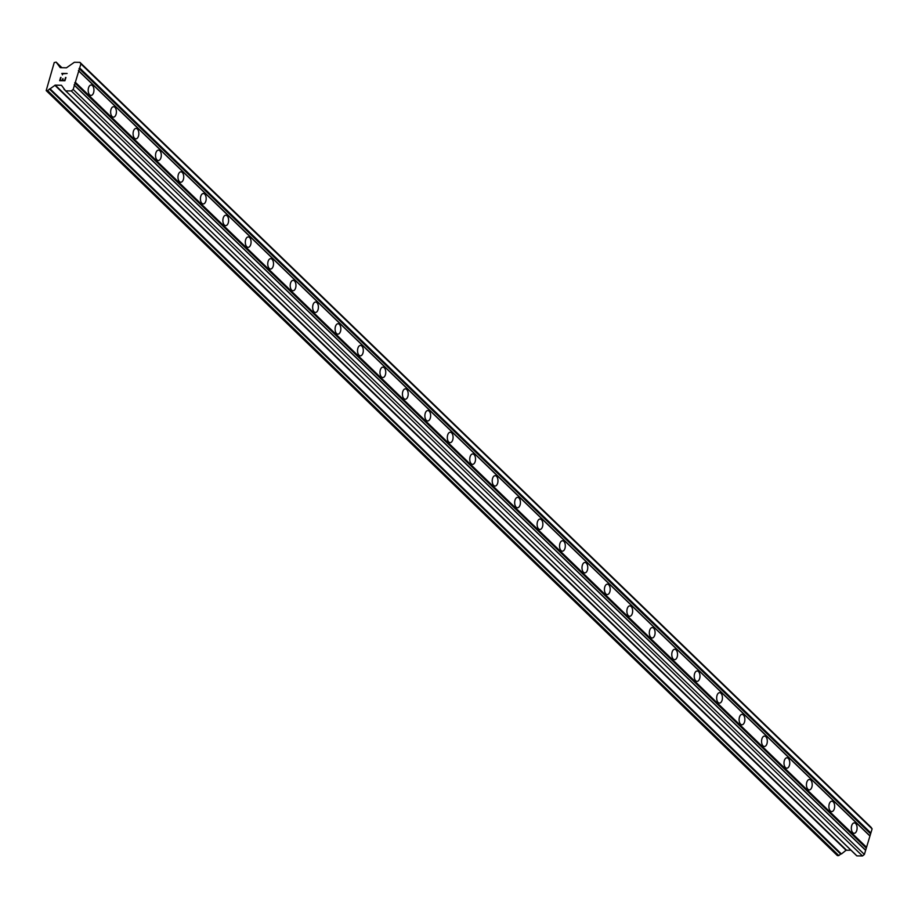 <?xml version="1.0" encoding="UTF-8"?>
<svg xmlns="http://www.w3.org/2000/svg" width="918" height="918" viewBox="0 0 918 918"><rect width="100%" height="100%" fill="white"/><g stroke="black" fill="none" stroke-linecap="round" stroke-linejoin="round"><path stroke-width="1.38" d="M92.466 85.626A5.21 2.88 -89.3 0 1 93.854 91.502A5.21 2.88 -89.3 0 1 91.008 95.426A5.21 2.88 -89.3 0 1 89.689 94.818A5.21 2.88 -89.3 0 1 88.289 88.954A5.21 2.88 -89.3 0 1 91.134 85.018A5.21 2.88 -89.3 0 1 92.466 85.626M114.911 107.326A5.21 2.88 -89.3 0 1 116.299 113.201A5.21 2.88 -89.3 0 1 113.453 117.137A5.21 2.88 -89.3 0 1 112.134 116.529A5.21 2.88 -89.3 0 1 110.734 110.653A5.21 2.88 -89.3 0 1 113.58 106.718A5.21 2.88 -89.3 0 1 114.911 107.326M137.356 129.025A5.21 2.88 -89.3 0 1 138.744 134.9A5.21 2.88 -89.3 0 1 135.898 138.836A5.21 2.88 -89.3 0 1 134.579 138.228A5.21 2.88 -89.3 0 1 133.179 132.353A5.21 2.88 -89.3 0 1 136.025 128.428A5.21 2.88 -89.3 0 1 137.356 129.025M159.801 150.736A5.21 2.88 -89.3 0 1 161.189 156.599A5.21 2.88 -89.3 0 1 158.344 160.535A5.21 2.88 -89.3 0 1 157.024 159.927A5.21 2.88 -89.3 0 1 155.624 154.052A5.21 2.88 -89.3 0 1 158.47 150.127A5.21 2.88 -89.3 0 1 159.801 150.736M182.246 172.435A5.21 2.88 -89.3 0 1 183.634 178.31A5.21 2.88 -89.3 0 1 180.8 182.234A5.21 2.88 -89.3 0 1 179.469 181.626A5.21 2.88 -89.3 0 1 178.069 175.763A5.21 2.88 -89.3 0 1 180.915 171.827A5.21 2.88 -89.3 0 1 182.246 172.435M204.691 194.134A5.21 2.88 -89.3 0 1 206.08 200.009A5.21 2.88 -89.3 0 1 203.245 203.945A5.21 2.88 -89.3 0 1 201.914 203.337A5.21 2.88 -89.3 0 1 200.514 197.462A5.21 2.88 -89.3 0 1 203.36 193.526A5.21 2.88 -89.3 0 1 204.691 194.134M227.136 215.845A5.21 2.88 -89.3 0 1 228.525 221.708A5.21 2.88 -89.3 0 1 225.69 225.644A5.21 2.88 -89.3 0 1 224.359 225.036A5.21 2.88 -89.3 0 1 222.959 219.161A5.21 2.88 -89.3 0 1 225.805 215.237A5.21 2.88 -89.3 0 1 227.136 215.845M249.581 237.544A5.21 2.88 -89.3 0 1 250.97 243.419A5.21 2.88 -89.3 0 1 248.135 247.344A5.21 2.88 -89.3 0 1 246.804 246.735A5.21 2.88 -89.3 0 1 245.404 240.86A5.21 2.88 -89.3 0 1 248.25 236.936A5.21 2.88 -89.3 0 1 249.581 237.544M272.026 259.243A5.21 2.88 -89.3 0 1 273.415 265.118A5.21 2.88 -89.3 0 1 270.581 269.043A5.21 2.88 -89.3 0 1 269.249 268.435A5.21 2.88 -89.3 0 1 267.849 262.571A5.21 2.88 -89.3 0 1 270.695 258.635A5.21 2.88 -89.3 0 1 272.026 259.243M294.471 280.942A5.21 2.88 -89.3 0 1 295.86 286.818A5.21 2.88 -89.3 0 1 293.026 290.754A5.21 2.88 -89.3 0 1 291.695 290.145A5.21 2.88 -89.3 0 1 290.295 284.27A5.21 2.88 -89.3 0 1 293.14 280.334A5.21 2.88 -89.3 0 1 294.471 280.942M316.917 302.653A5.21 2.88 -89.3 0 1 318.305 308.517A5.21 2.88 -89.3 0 1 315.471 312.453A5.21 2.88 -89.3 0 1 314.14 311.845A5.21 2.88 -89.3 0 1 312.74 305.969A5.21 2.88 -89.3 0 1 315.585 302.045A5.21 2.88 -89.3 0 1 316.917 302.653M339.362 324.352A5.21 2.88 -89.3 0 1 340.75 330.228A5.21 2.88 -89.3 0 1 337.916 334.152A5.21 2.88 -89.3 0 1 336.585 333.544A5.21 2.88 -89.3 0 1 335.185 327.669A5.21 2.88 -89.3 0 1 338.031 323.744A5.21 2.88 -89.3 0 1 339.362 324.352M361.807 346.052A5.21 2.88 -89.3 0 1 363.207 351.927A5.21 2.88 -89.3 0 1 360.361 355.851A5.21 2.88 -89.3 0 1 359.03 355.243A5.21 2.88 -89.3 0 1 357.63 349.379A5.21 2.88 -89.3 0 1 360.476 345.443A5.21 2.88 -89.3 0 1 361.807 346.052M384.252 367.751A5.21 2.88 -89.3 0 1 385.652 373.626A5.21 2.88 -89.3 0 1 382.806 377.562A5.21 2.88 -89.3 0 1 381.475 376.954A5.21 2.88 -89.3 0 1 380.075 371.079A5.21 2.88 -89.3 0 1 382.921 367.143A5.21 2.88 -89.3 0 1 384.252 367.751M406.697 389.461A5.21 2.88 -89.3 0 1 408.097 395.325A5.21 2.88 -89.3 0 1 405.251 399.261A5.21 2.88 -89.3 0 1 403.92 398.653A5.21 2.88 -89.3 0 1 402.52 392.778A5.21 2.88 -89.3 0 1 405.366 388.853A5.21 2.88 -89.3 0 1 406.697 389.461M429.142 411.161A5.21 2.88 -89.3 0 1 430.542 417.036A5.21 2.88 -89.3 0 1 427.696 420.96A5.21 2.88 -89.3 0 1 426.365 420.352A5.21 2.88 -89.3 0 1 424.965 414.488A5.21 2.88 -89.3 0 1 427.811 410.553A5.21 2.88 -89.3 0 1 429.142 411.161M451.587 432.86A5.21 2.88 -89.3 0 1 452.987 438.735A5.21 2.88 -89.3 0 1 450.141 442.66A5.21 2.88 -89.3 0 1 448.81 442.063A5.21 2.88 -89.3 0 1 447.41 436.188A5.21 2.88 -89.3 0 1 450.256 432.252A5.21 2.88 -89.3 0 1 451.587 432.86M474.032 454.559A5.21 2.88 -89.3 0 1 475.432 460.434A5.21 2.88 -89.3 0 1 472.586 464.37A5.21 2.88 -89.3 0 1 471.255 463.762A5.21 2.88 -89.3 0 1 469.855 457.887A5.21 2.88 -89.3 0 1 472.701 453.951A5.21 2.88 -89.3 0 1 474.032 454.559M496.477 476.27A5.21 2.88 -89.3 0 1 497.877 482.134A5.21 2.88 -89.3 0 1 495.031 486.07A5.21 2.88 -89.3 0 1 493.7 485.461A5.21 2.88 -89.3 0 1 492.312 479.586A5.21 2.88 -89.3 0 1 495.146 475.662A5.21 2.88 -89.3 0 1 496.477 476.27M518.922 497.969A5.21 2.88 -89.3 0 1 520.322 503.844A5.21 2.88 -89.3 0 1 517.477 507.769A5.21 2.88 -89.3 0 1 516.145 507.161A5.21 2.88 -89.3 0 1 514.757 501.297A5.21 2.88 -89.3 0 1 517.591 497.361A5.21 2.88 -89.3 0 1 518.922 497.969M541.368 519.668A5.21 2.88 -89.3 0 1 542.767 525.544A5.21 2.88 -89.3 0 1 539.922 529.479A5.21 2.88 -89.3 0 1 538.591 528.871A5.21 2.88 -89.3 0 1 537.202 522.996A5.21 2.88 -89.3 0 1 540.036 519.06A5.21 2.88 -89.3 0 1 541.368 519.668M563.813 541.368A5.21 2.88 -89.3 0 1 565.213 547.243A5.21 2.88 -89.3 0 1 562.367 551.179A5.21 2.88 -89.3 0 1 561.036 550.571A5.21 2.88 -89.3 0 1 559.647 544.695A5.21 2.88 -89.3 0 1 562.482 540.759A5.21 2.88 -89.3 0 1 563.813 541.368M586.258 563.078A5.21 2.88 -89.3 0 1 587.658 568.942A5.21 2.88 -89.3 0 1 584.812 572.878A5.21 2.88 -89.3 0 1 583.481 572.27A5.21 2.88 -89.3 0 1 582.092 566.395A5.21 2.88 -89.3 0 1 584.927 562.47A5.21 2.88 -89.3 0 1 586.258 563.078M608.703 584.777A5.21 2.88 -89.3 0 1 610.103 590.653A5.21 2.88 -89.3 0 1 607.257 594.577A5.21 2.88 -89.3 0 1 605.926 593.969A5.21 2.88 -89.3 0 1 604.537 588.105A5.21 2.88 -89.3 0 1 607.372 584.169A5.21 2.88 -89.3 0 1 608.703 584.777M631.148 606.477A5.21 2.88 -89.3 0 1 632.548 612.352A5.21 2.88 -89.3 0 1 629.702 616.288A5.21 2.88 -89.3 0 1 628.371 615.68A5.21 2.88 -89.3 0 1 626.983 609.804A5.21 2.88 -89.3 0 1 629.817 605.869A5.21 2.88 -89.3 0 1 631.148 606.477M653.593 628.176A5.21 2.88 -89.3 0 1 654.993 634.051A5.21 2.88 -89.3 0 1 652.147 637.987A5.21 2.88 -89.3 0 1 650.816 637.379A5.21 2.88 -89.3 0 1 649.428 631.504A5.21 2.88 -89.3 0 1 652.262 627.568A5.21 2.88 -89.3 0 1 653.593 628.176M676.038 649.887A5.21 2.88 -89.3 0 1 677.438 655.75A5.21 2.88 -89.3 0 1 674.592 659.686A5.21 2.88 -89.3 0 1 673.261 659.078A5.21 2.88 -89.3 0 1 671.873 653.203A5.21 2.88 -89.3 0 1 674.719 649.278A5.21 2.88 -89.3 0 1 676.038 649.887M698.483 671.586A5.21 2.88 -89.3 0 1 699.883 677.461A5.21 2.88 -89.3 0 1 697.037 681.385A5.21 2.88 -89.3 0 1 695.706 680.777A5.21 2.88 -89.3 0 1 694.318 674.914A5.21 2.88 -89.3 0 1 697.164 670.978A5.21 2.88 -89.3 0 1 698.483 671.586M720.928 693.285A5.21 2.88 -89.3 0 1 722.328 699.16A5.21 2.88 -89.3 0 1 719.482 703.096A5.21 2.88 -89.3 0 1 718.151 702.488A5.21 2.88 -89.3 0 1 716.763 696.613A5.21 2.88 -89.3 0 1 719.609 692.677A5.21 2.88 -89.3 0 1 720.928 693.285M743.373 714.984A5.21 2.88 -89.3 0 1 744.773 720.86A5.21 2.88 -89.3 0 1 741.928 724.795A5.21 2.88 -89.3 0 1 740.596 724.187A5.21 2.88 -89.3 0 1 739.208 718.312A5.21 2.88 -89.3 0 1 742.054 714.376A5.21 2.88 -89.3 0 1 743.373 714.984M765.819 736.695A5.21 2.88 -89.3 0 1 767.218 742.559A5.21 2.88 -89.3 0 1 764.373 746.495A5.21 2.88 -89.3 0 1 763.042 745.886A5.21 2.88 -89.3 0 1 761.653 740.011A5.21 2.88 -89.3 0 1 764.499 736.087A5.21 2.88 -89.3 0 1 765.819 736.695M788.264 758.394A5.21 2.88 -89.3 0 1 789.664 764.269A5.21 2.88 -89.3 0 1 786.818 768.194A5.21 2.88 -89.3 0 1 785.487 767.586A5.21 2.88 -89.3 0 1 784.098 761.722A5.21 2.88 -89.3 0 1 786.944 757.786A5.21 2.88 -89.3 0 1 788.264 758.394M810.709 780.093A5.21 2.88 -89.3 0 1 812.109 785.969A5.21 2.88 -89.3 0 1 809.263 789.905A5.21 2.88 -89.3 0 1 807.932 789.296A5.21 2.88 -89.3 0 1 806.543 783.421A5.21 2.88 -89.3 0 1 809.389 779.485A5.21 2.88 -89.3 0 1 810.709 780.093M833.154 801.793A5.21 2.88 -89.3 0 1 834.554 807.668A5.21 2.88 -89.3 0 1 831.708 811.604A5.21 2.88 -89.3 0 1 830.377 810.996A5.21 2.88 -89.3 0 1 828.988 805.12A5.21 2.88 -89.3 0 1 831.834 801.196A5.21 2.88 -89.3 0 1 833.154 801.793M855.599 823.503A5.21 2.88 -89.3 0 1 856.999 829.367A5.21 2.88 -89.3 0 1 854.153 833.303A5.21 2.88 -89.3 0 1 852.822 832.695A5.21 2.88 -89.3 0 1 851.434 826.82A5.21 2.88 -89.3 0 1 854.279 822.895A5.21 2.88 -89.3 0 1 855.599 823.503M79.923 62.344L871.113 827.336L872.1 828.885L864.389 854.44L862.484 855.955L856.93 855.886L65.58 90.825L61.46 85.282L55.252 85.122L47.598 90.561L46.198 90.607L54.231 62.55L56.136 62.114L60.255 67.657L66.463 67.817L74.369 62.275L79.923 62.344L80.899 63.893L73.188 89.436L71.283 90.951L65.729 90.882M65.637 90.871L856.93 855.886M850.94 850.183L846.063 850.275L841.416 853.97L50.215 88.966M49.87 89.023L841.416 853.97M840.911 853.866L838.8 855.565L47.598 90.561M46.233 90.63L837.4 855.599L838.8 855.565M60.118 80.302L62.229 80.325L60.118 80.302L60.99 77.422M62.229 80.325L62.711 78.753L62.24 80.336M63.055 78.764L62.585 80.336L64.696 80.359L62.585 80.336M64.696 80.359L65.568 77.479L64.708 80.359M60.634 77.422L59.659 80.669L60.634 77.422M65.924 77.479L64.937 80.738L59.647 80.669M61.816 73.509L62.332 74.312L61.85 73.429L67.129 73.486L62.413 73.807L62.424 74.863M67.129 73.497L61.827 73.509M46.198 90.607L837.4 855.599M865.915 847.784L74.714 82.781M866.546 847.28L75.345 82.276M865.295 849.827L74.094 84.835M865.617 850.343L74.427 85.351M864.389 854.44L73.188 89.436M862.484 855.955L71.283 90.951M872.1 828.885L80.899 63.893M870.861 832.982L79.671 67.978M870.23 833.487L79.028 68.483M869.61 835.529L78.409 70.525M869.943 836.046L78.741 71.042M63.927 89.161L65.488 90.664L63.973 89.184M846.453 850.125L55.252 85.122M846.063 850.275L54.873 85.271M840.567 853.958L49.365 88.954M838.547 855.668L47.346 90.675M837.549 855.656L46.348 90.664M56.136 62.114L61.976 67.771L56.17 62.172M856.781 855.828L65.58 90.825M841.037 853.992L49.836 88.989"/></g></svg>
